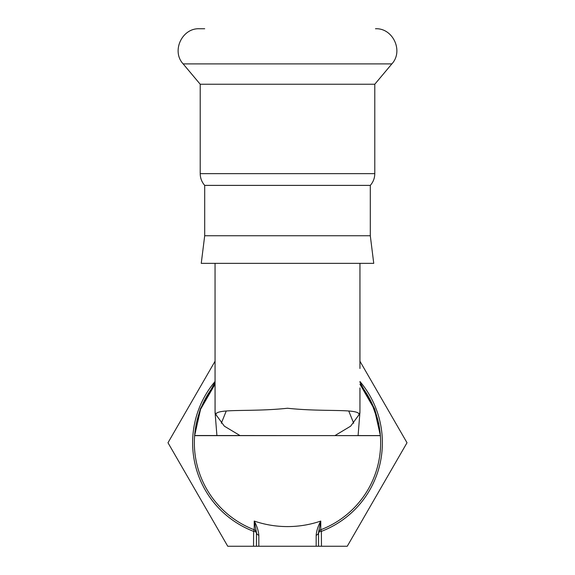 <?xml version="1.0" encoding="UTF-8"?>
<svg xmlns="http://www.w3.org/2000/svg" width="575" height="575" viewBox="0 0 575 575"><rect width="100%" height="100%" fill="white"/><g stroke="black" fill="none" stroke-linecap="round" stroke-linejoin="round"><path stroke-width="0.86" d="M370.3 235.75L204.7 235.75L204.7 185.387L370.3 185.387L370.3 235.75L373.75 263.35L359.95 263.35L359.95 367.928M204.7 28.75L199.525 28.75C182.067 27.844 171.228 51.096 183.138 63.89L391.863 63.89C403.772 51.096 392.933 27.844 375.475 28.75M374.785 84.237L374.785 173.65L200.215 173.65L200.215 84.237L374.785 84.237L391.863 63.89M221.318 423.229L226.255 410.981M348.745 410.981L353.683 423.229M358.987 413.77A34.5 32.092 155.3 0 1 358.901 414.884L359.914 412.656L359.95 408.034L359.936 410.413C359.871 413.497 359.555 414.611 358.987 413.77C355.436 408.537 323.114 412.067 287.5 408.25L287.5 408.25C251.879 412.059 219.564 408.537 216.013 413.77C215.445 414.611 215.129 413.49 215.064 410.406L215.05 263.35L201.25 263.35L373.75 263.35M359.95 408.034L359.95 387.931L359.95 408.034M215.05 368.503L215.05 366.85L215.05 368.503M216.912 435.527L215.086 412.656L215.417 415.064L216.099 414.884L224.365 426.183L239.962 435.527M215.05 381.491A94.875 94.875 0 0 0 253.618 531.365L253.539 546.25L227.743 546.25L167.986 442.75L215.05 361.237M359.95 361.237L407.014 442.75L347.257 546.25L321.461 546.25L321.382 531.365A3.45 1.639 180 0 0 318.55 532.982L318.55 532.975A3.45 3.45 0 0 1 320.771 529.755A93.15 93.15 0 0 0 380.377 435.656A93.15 93.15 0 0 1 320.771 529.755L320.771 521.058L318.55 532.306A3.45 3.105 180 0 1 316.164 535.275C316.53 530.761 318.061 526.024 320.771 521.058A92.568 78.531 -4.1 0 1 318.55 521.791A93.15 83.835 0 0 1 256.45 521.791A92.553 78.487 -175.9 0 1 254.229 521.058L256.45 532.321A3.45 3.105 -0 0 0 258.836 535.275C258.47 530.761 256.939 526.024 254.229 521.058L254.229 529.755A3.45 3.45 0 0 1 256.45 532.982L256.45 546.25L253.539 546.25M215.086 412.656L215.05 367.921M215.064 410.406L215.072 410.852M216.013 413.77A34.5 32.092 24.7 0 0 216.099 414.884M359.936 410.413L359.928 410.852M256.45 532.306L256.45 546.25L321.461 546.25M256.45 532.982A3.45 3.45 0 0 0 254.229 529.755L253.618 531.365A3.45 1.639 180 0 1 256.45 532.982A3.45 3.45 0 0 0 254.229 529.755A93.15 93.15 0 0 1 194.623 435.656L200.567 409.292L215.05 384.201A93.15 93.15 0 0 0 194.63 435.527L196.312 423.293L200.423 408.688L215.05 382.253M376.668 415.811A93.15 93.15 0 0 0 359.95 384.201L374.433 409.292L380.37 435.527A93.15 93.15 0 0 0 380.363 435.455M380.247 434.125A93.15 93.15 0 0 0 378.954 425.054M378.767 424.098A93.15 93.15 0 0 0 377.049 417.112M318.55 546.25L318.55 532.328M380.377 435.591L194.623 435.656A93.15 93.15 0 0 0 254.229 529.755M380.377 435.656L194.63 435.527M359.95 382.246L374.577 408.688L378.688 423.293L380.37 435.527M335.038 435.527L350.635 426.183L358.901 414.884M359.95 381.491A94.875 94.875 0 0 1 321.382 531.365L320.771 529.755A3.45 3.45 0 0 0 318.55 532.982M258.836 546.25L258.836 535.275M316.164 546.25L316.164 535.275M200.215 84.237L183.138 63.89M200.215 173.65C200.265 178.113 201.76 182.023 204.7 185.387M374.785 173.65C374.735 178.113 373.24 182.023 370.3 185.387M359.95 368.496L359.95 366.9M358.088 435.527L359.914 412.656M204.7 235.75L201.25 263.35M359.95 384.201L371.256 401.99L378.264 421.791L380.341 435.153"/></g></svg>
